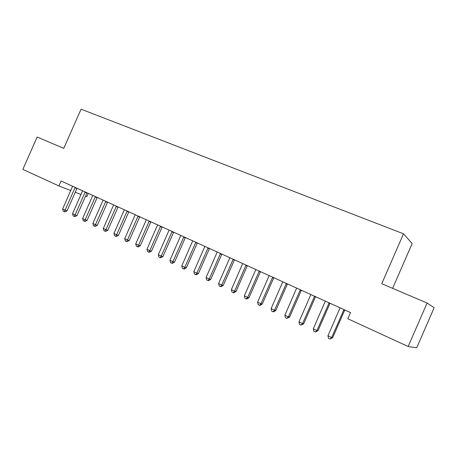 <?xml version="1.0" encoding="UTF-8"?>
<svg xmlns="http://www.w3.org/2000/svg" width="457" height="457" viewBox="0 0 457 457"><rect width="100%" height="100%" fill="white"/><g stroke="black" fill="none" stroke-linecap="round" stroke-linejoin="round"><path stroke-width="0.69" d="M88.247 193.351L86.761 196.721L85.505 196.236M392.632 288.35L412.14 243.541L403.502 233.795L81.072 109.177L63.752 148.359L37.16 137.037L22.85 169.381L58.913 185.959L70.766 190.54M434.15 307.698L416.71 347.823L408.175 346.503L427.084 303.014L434.15 307.698M408.175 346.503L347.846 318.769L350.542 312.582L61.095 181.012L58.913 185.959M75.239 192.266L81.02 194.505M403.502 233.795L381.755 283.723L427.084 303.014M343.95 309.589L331.662 337.563L327.955 335.792L340.071 307.824M344.795 309.972L332.65 337.7L331.662 337.563L329.988 339.037L328.509 338.329L327.955 335.792M332.65 337.7L329.988 339.037M329.109 302.842L316.941 330.531L313.308 328.794L325.31 301.112M330.023 303.254L317.998 330.702L316.941 330.531L315.324 332.005L313.873 331.308L313.308 328.794M317.998 330.702L315.324 332.005M314.57 296.233L302.523 323.636L298.958 321.939L310.846 294.537M315.553 296.679L303.642 323.847L302.523 323.636L300.952 325.116L299.529 324.436L298.958 321.939M303.642 323.847L300.952 325.116M300.323 289.755L288.39 316.884L284.9 315.216L296.673 288.099M301.369 290.229L289.567 317.124L288.39 316.884L286.865 318.363L285.471 317.695L284.9 315.216M289.567 317.124L286.865 318.363M286.356 283.409L274.537 310.263L271.115 308.629L282.78 281.78M287.464 283.911L275.777 310.537L274.537 310.263L273.058 311.743L271.692 311.086L271.115 308.629M275.777 310.537L273.56 311.845L273.058 311.743M272.669 277.182L260.953 303.774L257.599 302.174L269.156 275.588M273.829 277.713L262.249 304.076L260.953 303.774L259.525 305.253L258.182 304.608L257.599 302.174M262.249 304.076L260.044 305.367L259.525 305.253M259.245 271.081L247.637 297.41L244.352 295.839L255.8 269.516M260.461 271.635L248.991 297.741L247.637 297.41L246.249 298.889L244.935 298.255L244.352 295.839M248.991 297.741L246.791 299.015L246.249 298.889M246.077 265.094L234.578 291.172L231.356 289.629L242.701 263.563M247.351 265.677L235.983 291.526L234.578 291.172L233.23 292.646L231.945 292.029L231.356 289.629M235.983 291.526L233.795 292.788L233.23 292.646M233.161 259.228L221.771 285.048L218.606 283.534L229.854 257.719M234.487 259.827L223.222 285.431L221.771 285.048L220.463 286.522L219.2 285.916L218.606 283.534M223.222 285.431L221.045 286.676L220.463 286.522M220.491 253.464L209.203 279.044L206.096 277.559L217.241 251.99M221.862 254.092L210.7 279.45L209.203 279.044L207.935 280.518L206.695 279.924L206.096 277.559M210.7 279.45L208.535 280.678L207.935 280.518M208.061 247.814L196.87 273.149L193.825 271.692L204.873 246.363M209.477 248.459L198.412 273.583L196.87 273.149L195.642 274.623L194.425 274.04L193.825 271.692M198.412 273.583L196.259 274.794L195.642 274.623M195.859 242.267L184.765 267.368L181.777 265.934L192.728 240.845M197.321 242.935L186.353 267.825L184.765 267.368L183.577 268.836L182.377 268.265L181.777 265.934M186.353 267.825L184.211 269.019L183.577 268.836M183.88 236.823L172.889 261.69L169.953 260.284L180.806 235.424M185.388 237.509L174.517 262.169L172.889 261.69L171.729 263.158L170.558 262.592L169.953 260.284M174.517 262.169L172.386 263.346L171.729 263.158M172.118 231.476L161.224 256.114L158.339 254.738L169.101 230.105M173.666 232.179L162.892 256.617L161.224 256.114L160.099 257.582L158.95 257.028L158.339 254.738M162.892 256.617L160.767 257.777L160.099 257.582M160.573 226.226L149.77 250.642L146.937 249.288L157.608 224.884M162.161 226.952L151.478 251.161L149.77 250.642L148.679 252.104L147.548 251.561L146.937 249.288M151.478 251.161L149.365 252.31L148.679 252.104M149.228 221.074L138.522 245.266L135.74 243.935L146.32 219.748M150.856 221.811L140.265 245.809L138.522 245.266L137.466 246.729L136.352 246.192L135.74 243.935M140.265 245.809L138.163 246.94L137.466 246.729M138.088 216.007L127.474 239.982L124.738 238.68L135.232 214.71M139.751 216.767L129.251 240.548L127.474 239.982L126.446 241.445L125.355 240.919L124.738 238.68M129.251 240.548L127.16 241.667L126.446 241.445M127.143 211.031L116.615 234.795L113.93 233.516L124.338 209.757M128.845 211.808L118.426 235.378L116.615 234.795L115.621 236.252L114.547 235.738L113.93 233.516M118.426 235.378L116.346 236.486L115.621 236.252M116.392 206.147L105.95 229.7L103.316 228.437L113.633 204.89M118.123 206.935L107.795 230.299L105.95 229.7L104.984 231.156L103.933 230.648L103.316 228.437M107.795 230.299L105.727 231.391L104.984 231.156M105.824 201.343L95.467 224.69L92.88 223.45L103.111 200.109M107.589 202.143L97.341 225.307L95.467 224.69L94.53 226.141L93.496 225.644L92.88 223.45M97.341 225.307L95.285 226.386L94.53 226.141M95.439 196.619L85.168 219.766L82.62 218.549L92.771 195.407M97.232 197.435L87.07 220.4L85.168 219.766L84.259 221.217L83.243 220.731L82.62 218.549M87.07 220.4L85.019 221.468L84.259 221.217M85.225 191.98L75.039 214.927L72.537 213.727L82.603 190.786M87.047 192.808L76.97 215.573L75.039 214.927L74.16 216.372L73.16 215.893L72.537 213.727M76.97 215.573L74.931 216.629L74.16 216.372M75.188 187.416L65.083 210.169L62.62 208.992L72.612 186.245M77.039 188.255L67.042 210.831L65.083 210.169L64.231 211.614L63.243 211.14L62.62 208.992M67.042 210.831L65.014 211.877L64.231 211.614M343.675 310.017L344.601 310.297M328.84 303.265L329.834 303.579M314.307 296.65L315.364 296.999M300.06 290.172L301.18 290.549M286.099 283.82L287.282 284.225M272.412 277.593L273.652 278.027M258.988 271.487L260.284 271.944M245.826 265.5L247.174 265.98M232.916 259.622L234.31 260.13M220.245 253.858L221.691 254.389M207.815 248.202L209.306 248.757M195.619 242.656L197.15 243.227M183.64 237.206L185.222 237.8M171.883 231.859L173.5 232.47M160.338 226.603L161.995 227.238M148.999 221.445L150.696 222.096M137.865 216.378L139.591 217.046M126.92 211.402L128.685 212.088M116.169 206.507L117.969 207.21M105.601 201.703L107.429 202.417M95.222 196.978L97.078 197.71M85.013 192.334L86.899 193.077M74.977 187.77L76.89 188.524"/></g></svg>
